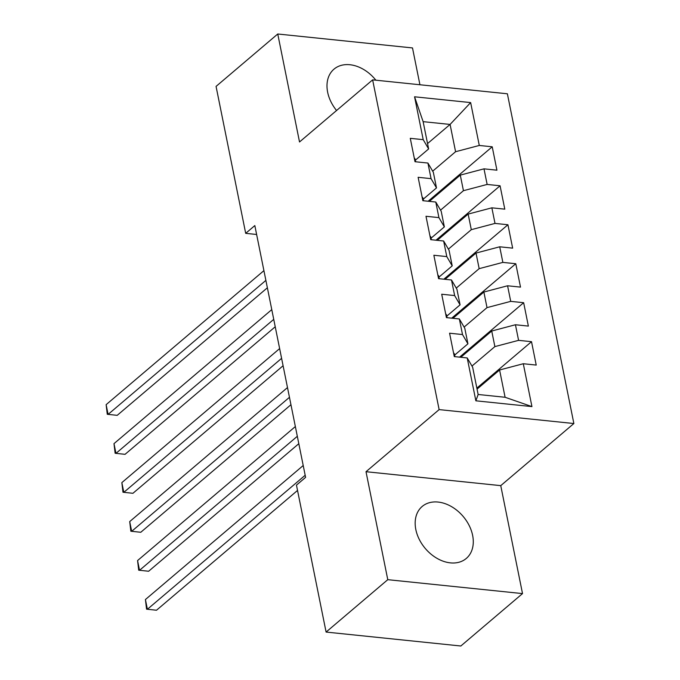 <?xml version="1.0" encoding="UTF-8"?>
<svg xmlns="http://www.w3.org/2000/svg" width="680" height="680" viewBox="0 0 680 680"><rect width="100%" height="100%" fill="white"/><g stroke="black" fill="none" stroke-linecap="round" stroke-linejoin="round"><path stroke-width="1.02" d="M375.87 80.197A34.085 24.803 49.7 0 0 333.982 69.165A34.085 24.803 49.7 0 0 327.641 92.208A34.085 24.803 49.7 0 0 336.566 110.5M415.82 529.524A34.085 24.803 49.7 0 0 437.096 558.39A34.085 24.803 49.7 0 0 466.293 558.442A34.085 24.803 49.7 0 0 472.634 535.398A34.085 24.803 49.7 0 0 451.358 506.532A34.085 24.803 49.7 0 0 422.161 506.481A34.085 24.803 49.7 0 0 415.82 529.524M419.925 84.753L412.497 47.931L277.754 34L216.061 86.403L245.692 233.342L256.624 234.473M573.869 423.529L507.382 93.789L372.631 79.866L439.127 409.606L573.869 423.529L500.752 485.639L366.01 471.708L387.778 579.674L522.52 593.597L500.752 485.639M522.52 593.597L460.836 646L326.094 632.068L387.778 579.674M531.938 406.606L475.864 400.809L467.211 357.935L472.642 367.2L478.142 394.485L505.096 397.273L531.938 406.606L523.294 363.732L536.222 365.067L531.513 341.683L518.585 340.349L515.44 324.751L528.369 326.094L523.651 302.702L510.723 301.368L507.577 285.778L520.506 287.113L515.788 263.729L502.86 262.395L499.723 246.798L512.652 248.141L507.935 224.749L495.006 223.414L491.861 207.825L504.789 209.159L500.072 185.776L487.144 184.441L483.998 168.844L496.927 170.187L492.218 146.795L428.128 201.237M427.55 143.573L450.083 124.431L470.645 102.587L414.562 96.79L423.207 139.663L410.278 138.329L414.995 161.713L427.924 163.047L431.06 178.644L418.132 177.302L422.85 200.694L435.778 202.028L438.923 217.617L425.995 216.282L430.712 239.666L443.64 241L446.785 256.598L433.857 255.255L438.566 278.647L451.494 279.981L454.639 295.57L441.711 294.236L446.429 317.62L459.357 318.954L462.502 334.551L449.573 333.208L454.291 356.6L467.211 357.935M470.645 102.587L479.289 145.46L492.218 146.795M326.094 632.068L296.463 485.129L305.6 477.368L254.83 225.581L245.692 233.342M429.377 201.365L460.292 175.108L463.437 190.697L440.538 210.154M483.998 168.844L460.292 175.108M487.144 184.441L463.437 190.697M414.562 96.79L423.13 121.652L428.629 148.937L415.335 160.225M423.207 139.663L428.629 148.937M437.24 240.346L468.154 214.081L471.3 229.67L448.392 249.126M491.861 207.825L468.154 214.081M495.006 223.414L471.3 229.67M427.924 163.047L433.347 172.32L436.492 187.909L423.198 199.206M431.06 178.644L436.492 187.909M445.094 279.319L476.017 253.062L479.162 268.651L456.254 288.107M499.723 246.798L476.017 253.062M502.86 262.395L479.162 268.651M435.778 202.028L441.21 211.293L444.354 226.891L431.052 238.178M438.923 217.617L444.354 226.891M452.956 318.3L483.871 292.034L487.016 307.624L464.117 327.08M507.577 285.778L483.871 292.034M510.723 301.368L487.016 307.624M443.64 241L449.063 250.274L452.208 265.863L438.914 277.159M446.785 256.598L452.208 265.863M460.819 357.272L491.733 331.015L494.879 346.604L471.971 366.061M515.44 324.751L491.733 331.015M518.585 340.349L494.879 346.604M451.494 279.981L456.926 289.247L460.071 304.844L446.777 316.132M454.639 295.57L460.071 304.844M477.062 389.122L499.587 369.988L505.096 397.273M523.294 363.732L499.587 369.988M459.357 318.954L464.78 328.227L467.925 343.817L454.631 355.113M462.502 334.551L467.925 343.817M366.01 471.708L439.127 409.606M277.754 34L299.523 141.967L372.631 79.866M432.675 171.173L455.583 151.716L450.083 124.431L423.13 121.652M475.864 400.809L478.142 394.485M479.289 145.46L455.583 151.716M531.513 341.683L476.858 388.101M523.651 302.702L459.561 357.144M515.788 263.729L451.698 318.163M507.935 224.749L443.844 279.191M500.072 185.776L435.982 240.21M453.543 352.894A11.585 4.811 -11.4 0 1 454.469 354.305L454.945 356.668M305.175 475.26L147.39 609.288L145.427 599.539L303.212 465.519M297.534 490.433L156.502 610.232L146.566 609.169L145.427 599.539M445.68 313.913A11.585 4.811 -11.4 0 1 446.607 315.325L447.083 317.688M297.322 436.288L139.536 570.308L137.572 560.567L295.358 426.547M298.809 443.692L148.639 571.251L138.703 570.188L137.572 560.567M437.818 274.941A11.585 4.811 -11.4 0 1 438.753 276.352L439.229 278.715M289.459 397.307L131.673 531.335L129.71 521.586L287.495 387.566M290.955 404.719L140.777 532.279L130.849 531.216L129.71 521.586M429.964 235.96A11.585 4.811 -11.4 0 1 430.89 237.371L431.366 239.734M281.605 358.334L123.819 492.354L121.847 482.613L279.633 348.594M283.093 365.738L132.923 493.298L122.986 492.235L121.847 482.613M422.101 196.987A11.585 4.811 -11.4 0 1 423.036 198.398L423.512 200.761M273.743 319.353L115.957 453.381L113.994 443.632L271.779 309.613M275.238 326.765L125.06 454.325L115.132 453.262L113.994 443.632M414.248 158.006A11.585 4.811 -11.4 0 1 415.174 159.418L415.65 161.781M265.88 280.381L108.094 414.4L106.131 404.659L263.916 270.64M267.376 287.784L117.206 415.344L107.27 414.281L106.131 404.659"/></g></svg>
